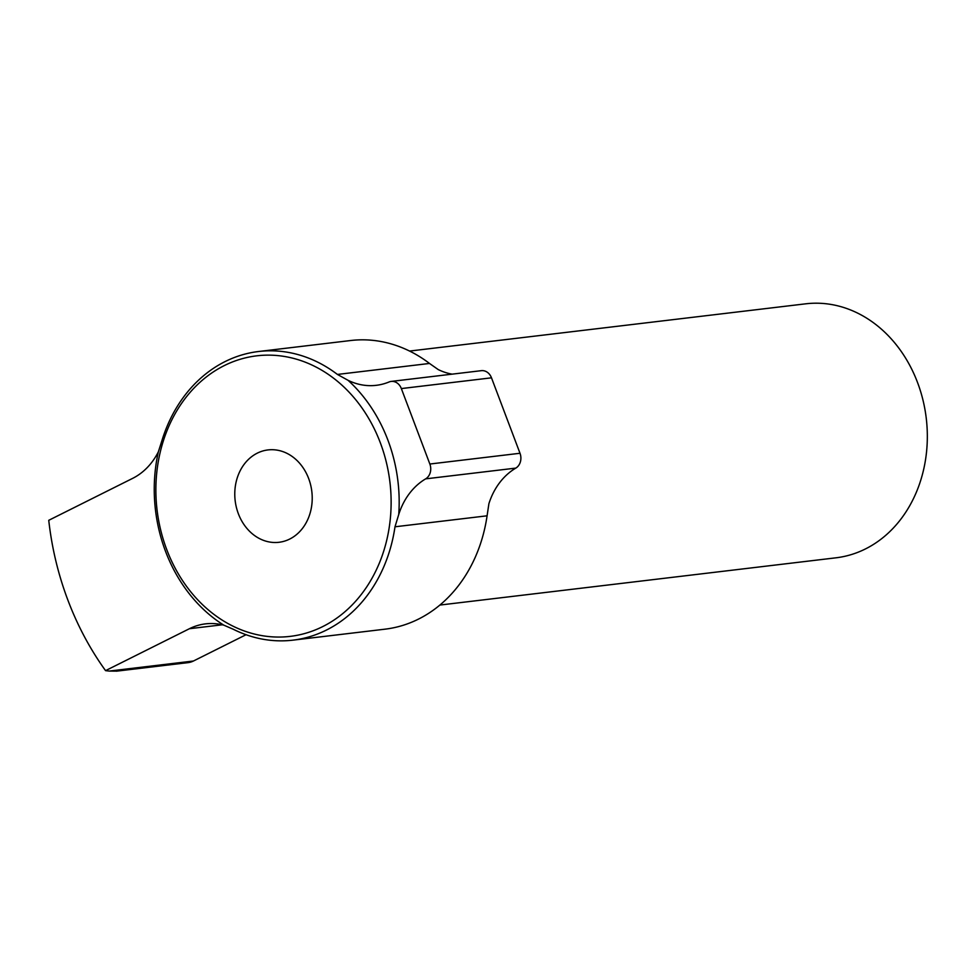 <?xml version="1.0" encoding="UTF-8"?>
<svg xmlns="http://www.w3.org/2000/svg" width="975" height="975" viewBox="0 0 975 975"><rect width="100%" height="100%" fill="white"/><g stroke="black" fill="none" stroke-linecap="round" stroke-linejoin="round"><path stroke-width="1.46" d="M337.423 374.437A145.336 120.632 -96.8 0 0 258.533 351.512L350.622 340.531A145.336 120.632 83.2 0 1 429.512 363.456L337.423 374.437L348.075 380.323A147.079 122.082 83.2 0 1 398.751 514.447L394.997 526.793A145.336 120.632 -96.8 0 1 292.963 640.148A145.336 120.632 -96.8 0 1 233.22 629.228L223.848 625.182A147.079 122.082 83.2 0 1 165.518 551.302A147.079 122.082 83.2 0 1 158.352 451.839A69.761 57.903 -96.8 0 1 132.612 478.384L48.75 520.309A276.242 229.283 -96.8 0 0 105.556 670.642L189.418 628.717L222.276 624.792M116.439 671.178L188.077 662.634A23.254 19.305 -96.8 0 0 193.44 661.013L109.212 671.068L116.842 671.129M109.212 671.068L105.556 670.642M246.053 634.713L193.44 661.013M491.497 377.825A11.627 9.652 -96.8 0 0 481.321 370.671L391.17 381.42A11.627 9.652 83.2 0 1 401.347 388.574L491.497 377.825L520.004 453.265L429.853 464.027L401.347 388.574M348.075 380.323A69.761 57.903 -96.8 0 0 376.265 385.32A69.761 57.903 -96.8 0 0 389.049 381.981A11.627 9.652 83.2 0 1 391.17 381.42M429.853 464.027A11.627 9.652 83.2 0 1 425.648 478.859A69.761 57.903 -96.8 0 0 398.751 514.447M394.997 526.793L487.086 515.812L488.902 503.697A69.761 57.903 83.2 0 1 515.799 468.11A11.627 9.652 -96.8 0 0 520.004 453.265M223.848 625.182A69.761 57.903 -96.8 0 0 205.506 623.866A69.761 57.903 -96.8 0 0 189.418 628.717M487.086 515.812A145.336 120.632 83.2 0 1 385.052 629.168L292.963 640.148M158.352 451.839L161.935 440.59A145.336 120.632 -96.8 0 1 258.533 351.512M452.132 374.156A69.761 57.903 83.2 0 1 438.226 369.574L429.512 363.456M166.701 549.486A141.265 117.256 -96.8 0 0 369.586 582.392A141.265 117.256 -96.8 0 0 284.2 356.423A141.265 117.256 -96.8 0 0 166.701 549.486M439.871 605.061L835.989 557.81A127.896 106.153 -96.8 0 0 926.25 418.238A127.896 106.153 -96.8 0 0 805.691 303.822L409.573 351.061M238.339 513.679A46.507 38.598 -96.8 0 0 279.008 542.283A46.507 38.598 -96.8 0 0 311.829 491.534A46.507 38.598 -96.8 0 0 267.991 449.926A46.507 38.598 -96.8 0 0 238.339 513.679M425.648 478.859L515.799 468.11"/></g></svg>
